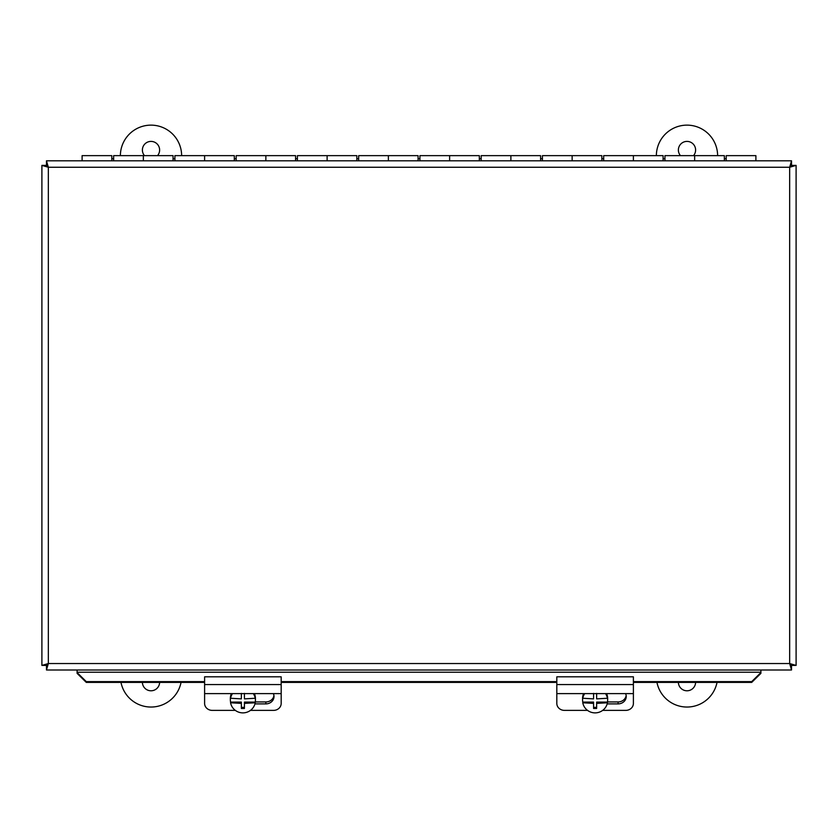 <?xml version="1.0" encoding="UTF-8"?>
<svg xmlns="http://www.w3.org/2000/svg" width="838" height="838" viewBox="0 0 838 838"><rect width="100%" height="100%" fill="white"/><g stroke="black" fill="none" stroke-linecap="round" stroke-linejoin="round"><path stroke-width="1.26" d="M159.618 682.404A8.61 8.61 0 0 1 151.008 690.784A8.61 8.61 0 0 1 142.397 682.404M144.492 155.648A8.61 8.61 0 0 1 151.008 141.402A8.61 8.61 0 0 1 157.523 155.648M181.637 155.648A30.629 30.629 0 0 0 151.008 125.134A30.629 30.629 0 0 0 120.379 155.648M120.976 682.404A30.629 30.629 0 0 0 181.05 682.404M695.603 682.404A8.61 8.61 0 0 1 686.992 690.784A8.61 8.61 0 0 1 678.382 682.404M680.477 155.648A8.61 8.61 0 0 1 686.992 141.402A8.61 8.61 0 0 1 693.508 155.648M717.621 155.648A30.629 30.629 0 0 0 686.992 125.134A30.629 30.629 0 0 0 656.364 155.648M656.95 682.404A30.629 30.629 0 0 0 717.024 682.404M111.81 160.812L111.81 155.648L82.103 155.648L82.103 160.812M724.357 160.812L724.357 155.648L694.65 155.648L694.65 160.812L694.65 155.648L664.943 155.648L664.943 160.812M663.099 160.812L663.099 155.648L633.392 155.648L633.392 160.812L633.392 155.648L603.685 155.648L603.685 160.812M601.841 160.812L601.841 155.648L572.134 155.648L572.134 160.812L572.134 155.648L542.427 155.648L542.427 160.812M540.594 160.812L540.594 155.648L510.887 155.648L510.887 160.812L510.887 155.648L481.169 155.648L481.169 160.812M479.336 160.812L479.336 155.648L449.629 155.648L449.629 160.812L449.629 155.648L419.922 155.648L419.922 160.812M418.078 160.812L418.078 155.648L388.371 155.648L388.371 160.812L388.371 155.648L358.664 155.648L358.664 160.812M356.831 160.812L356.831 155.648L327.113 155.648L327.113 160.812L327.113 155.648L297.406 155.648L297.406 160.812M295.573 160.812L295.573 155.648L265.866 155.648L265.866 160.812L265.866 155.648L236.159 155.648L236.159 160.812M234.315 160.812L234.315 155.648L204.608 155.648L204.608 160.812L204.608 155.648L174.901 155.648L174.901 160.812M173.057 160.812L173.057 155.648L143.35 155.648L143.35 160.812L143.35 155.648L113.643 155.648L113.643 160.812M726.19 160.812L726.19 155.648L755.897 155.648L755.897 160.812M204.608 681.619L86.293 681.619L77.106 672.579L77.106 669.991M760.894 669.991L760.894 672.579L751.707 681.619L633.392 681.619M791.522 669.991L791.522 665.456L789.658 663.539L796.1 665.414L796.1 165.39L789.658 167.254L791.522 160.812L46.478 160.812L48.342 167.254L41.9 165.39L41.9 665.414L48.342 663.539L46.478 669.991L791.522 669.991L789.658 663.539L791.564 665.414L796.1 665.414M796.1 165.39L791.564 165.39L789.658 167.254L791.522 165.348L791.522 160.812M46.478 160.812L46.478 165.348L48.342 167.254L46.436 165.39L41.9 165.39M41.9 665.414L46.436 665.414L48.342 663.539L46.478 665.456L46.478 669.991M281.18 681.619L556.82 681.619M633.392 682.404L751.707 682.404L760.894 673.364L760.894 672.579M77.106 672.579L77.106 673.364L86.293 682.404L204.608 682.404M86.293 681.619L86.293 682.404M281.18 682.404L556.82 682.404M751.707 682.404L751.707 681.619M253.296 693.613A12.539 12.35 -0 0 1 255.223 698.253L255.223 697.572A12.539 12.35 -0 0 1 255.223 702.097L255.223 702.778A12.539 12.35 -0 0 1 230.565 702.778L230.565 702.097A12.539 12.35 -0 0 1 230.565 697.572L230.565 698.253A12.539 12.35 -0 0 1 232.493 693.613M244.424 693.382L244.424 698.871L255.223 698.253M254.406 693.613A12.539 12.35 -0 0 1 255.433 698.515L255.433 699.835M230.345 699.835L230.345 698.515A12.539 12.35 -0 0 1 231.382 693.613M255.223 702.778L244.424 703.396L244.424 708.466L241.365 708.466L241.365 703.396L230.565 702.778M244.424 693.613L244.424 697.572M241.365 703.396L241.365 702.097L230.565 702.097M241.365 707.377L244.424 707.377M255.223 702.097L244.424 702.097L244.424 703.396M230.565 698.253L241.365 698.871L241.365 693.382M204.608 693.613L281.18 693.613L281.18 676.821L204.608 676.821L204.608 703.438A7.657 6.934 180 0 0 212.265 710.383L235.342 710.383M281.18 693.613L281.18 703.438A7.657 6.934 180 0 1 273.523 710.383L250.436 710.383M273.366 693.613A8.15 7.385 -0 0 1 274.005 696.504A8.15 7.385 -0 0 1 265.866 703.889L254.962 703.889M255.255 701.94L265.866 701.94A8.15 7.385 180 0 0 273.942 695.53M605.507 693.613A12.539 12.35 -0 0 1 607.435 698.253L607.435 697.572A12.539 12.35 -0 0 1 607.435 702.097L607.435 702.778A12.539 12.35 -0 0 1 582.777 702.778L582.777 702.097A12.539 12.35 -0 0 1 582.777 697.572L582.777 698.253A12.539 12.35 -0 0 1 584.704 693.613M596.635 693.382L596.635 698.871L607.435 698.253M606.618 693.613A12.539 12.35 -0 0 1 607.655 698.515L607.655 699.835M582.567 699.835L582.567 698.515A12.539 12.35 -0 0 1 583.594 693.613M607.435 702.778L596.635 703.396L596.635 708.466L593.576 708.466L593.576 703.396L582.777 702.778M596.635 693.613L596.635 697.572M593.576 697.572L593.576 693.613M593.576 703.396L593.576 702.097L582.777 702.097M593.576 707.377L596.635 707.377M607.435 702.097L596.635 702.097L596.635 703.396M582.777 698.253L593.576 698.871L593.576 693.382M556.82 693.613L633.392 693.613L633.392 676.821L556.82 676.821L556.82 703.438A7.657 6.934 180 0 0 564.477 710.383L587.564 710.383M633.392 693.613L633.392 703.438A7.657 6.934 180 0 1 625.735 710.383L602.658 710.383M625.577 693.613A8.15 7.385 -0 0 1 626.227 696.504A8.15 7.385 -0 0 1 618.077 703.889L607.173 703.889M607.466 701.94L618.077 701.94A8.15 7.385 180 0 0 626.154 695.53M760.894 672.233L77.106 672.233M48.342 167.254L789.658 167.254L789.658 663.539L48.342 663.539L48.342 167.254M281.18 684.562L204.608 684.562M265.866 701.94L265.866 703.889M633.392 684.562L556.82 684.562M618.077 701.94L618.077 703.889M726.19 158.717L724.357 158.717M664.943 158.717L663.099 158.717M603.685 158.717L601.841 158.717M542.427 158.717L540.594 158.717M481.169 158.717L479.336 158.717M419.922 158.717L418.078 158.717M358.664 158.717L356.831 158.717M297.406 158.717L295.573 158.717M236.159 158.717L234.315 158.717M174.901 158.717L173.057 158.717M113.643 158.717L111.81 158.717"/></g></svg>
